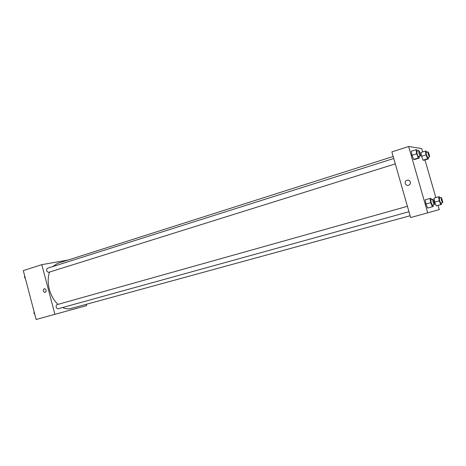 <?xml version="1.0" encoding="UTF-8"?>
<svg xmlns="http://www.w3.org/2000/svg" width="466" height="466" viewBox="0 0 466 466"><rect width="100%" height="100%" fill="white"/><g stroke="black" fill="none" stroke-linecap="round" stroke-linejoin="round"><path stroke-width="0.7" d="M86.332 304.304L86.682 305.603L36.144 319.495L23.3 270.612L41.806 264.653L68.013 260.051M45.179 292.467L45.062 292.497C42.907 291.541 42.662 290.26 44.328 288.646C46.402 289.514 46.687 290.784 45.179 292.467C46.687 290.784 46.402 289.508 44.328 288.646C42.662 290.26 42.907 291.541 45.062 292.497L45.185 292.467M54.93 314.381L41.806 264.653M393.741 158.481L47.351 268.294C46.035 270.193 46.472 271.538 48.656 272.336L395.285 163.886M407.418 206.31L57.056 304.636C56.258 304.985 55.978 305.795 56.223 307.053C56.642 308.288 57.289 308.853 58.168 308.742L408.967 211.727M49.553 272.057C47.794 277.183 47.713 282.92 49.309 289.27C51.033 295.514 53.934 300.547 58.005 304.368M62.584 307.519C65.502 308.894 68.292 309.226 70.954 308.515L410.109 215.741M393.17 156.471L57.598 263.372L52.722 266.587M438.063 205.372L439.281 209.595L410.633 217.57L391.865 151.91L408.659 146.505L421.718 148.561L422.679 151.91M413.645 159.43L414.629 159.506L413.645 159.43L411.967 155.271L413.645 159.43L418.363 157.957L416.697 153.78L415.998 149.72L416.965 149.86L417.408 150.978M411.292 151.217L411.967 155.271L411.292 151.217L415.998 149.72M423.116 160.182L423.984 160.252L423.116 160.182L421.573 156.279L423.116 160.182L427.578 158.801L426.035 154.881L425.353 151.066L426.204 151.188L426.623 152.254M420.903 152.469L421.573 156.279L420.903 152.469L425.353 151.066M436.252 205.85L437.044 205.652L436.252 205.85L434.737 202.063L436.252 205.85L440.766 204.609L439.257 200.805L438.523 196.833L439.304 196.681L439.788 197.91M434.021 198.097L434.737 202.063L434.021 198.097L438.523 196.833M427.718 212.921L408.659 146.505M424.992 159.943L435.827 197.59M425.959 204.015L427.602 208.046L428.499 207.819L427.602 208.046L425.959 204.015L425.231 199.786L425.959 204.015L430.747 202.681L429.996 198.446L430.881 198.277L431.405 199.576M410.36 181.967C410.633 183.284 410.191 184.303 409.026 185.037C406.096 186.761 403.451 182.101 406.434 180.488C408.257 179.73 409.562 180.22 410.36 181.967C409.562 180.22 408.257 179.73 406.434 180.488C403.451 182.101 406.096 186.761 409.026 185.037M419.039 156.454L419.318 158.044L418.363 157.957M418.718 150.565L416.831 151.159L417.105 153.827C417.653 155.597 418.113 156.529 418.485 156.628L420.379 156.034C421.037 155.97 419.301 150.238 418.718 150.565L418.998 153.232C419.546 155.003 420.006 155.935 420.379 156.034M419.318 158.044L414.629 159.506M416.697 153.78L411.967 155.271M428.155 157.403L428.423 158.883L427.578 158.801M427.899 151.858L426.116 152.417L426.396 154.928L427.666 157.555L429.448 157.001C430.036 156.949 428.411 151.561 427.899 151.858L428.19 154.368L429.448 157.001M428.423 158.883L423.984 160.252M426.035 154.881L421.573 156.279M432.99 205.081L433.246 206.508L432.378 206.729L430.747 202.681M432.739 199.203L430.829 199.739L431.12 202.599L432.419 205.238L434.335 204.714C435.005 204.667 433.333 198.895 432.739 199.203L433.036 202.069L434.335 204.714M433.246 206.508L428.499 207.819M432.378 206.729L427.602 208.046M429.996 198.446L425.231 199.786M441.285 203.077L441.529 204.417L440.766 204.609M441.086 197.543L439.281 198.05L439.584 200.735L440.778 203.217L442.584 202.722C443.178 202.687 441.611 197.269 441.086 197.543L441.395 200.229L442.584 202.722M441.529 204.417L437.044 205.652M439.257 200.805L434.737 202.063M25.397 278.592L24.517 277.404L24.715 276.012M25.042 277.241L24.517 277.404M34.804 314.404L33.936 313.245L34.123 311.812M34.461 313.1L33.936 313.245"/></g></svg>
